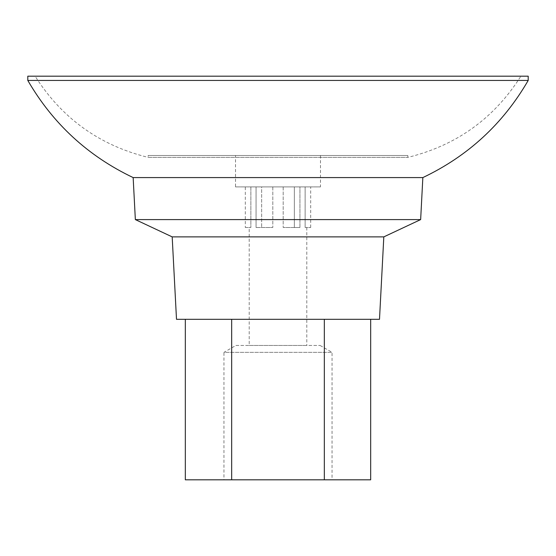 <?xml version="1.0" encoding="UTF-8"?>
<svg xmlns="http://www.w3.org/2000/svg" width="556" height="556" viewBox="0 0 556 556"><rect width="100%" height="100%" fill="white"/><g stroke="black" fill="none" stroke-linecap="round" stroke-linejoin="round"><path stroke-width="0.42" stroke-dasharray="2.78 2.08" d="M383.814 236.884L172.186 236.884M379.498 319.304L176.502 319.304M324.336 319.304L185.329 319.304L370.671 319.304L324.336 319.304L324.336 479.814L185.329 479.814M305.126 227.494L310.707 227.494L305.126 227.494L306.794 227.494L305.126 227.494L305.126 186.899L310.707 186.899L305.126 186.899L305.126 227.494M283.192 186.899L283.192 227.494L283.192 186.899L294.353 186.899L261.647 186.899L272.808 186.899L272.808 227.494L272.808 186.899L283.192 186.899M294.353 227.494L283.192 227.494L294.353 227.494L294.353 186.899L299.934 186.899L294.353 186.899L294.353 227.494L299.934 227.494L299.934 186.899L305.126 186.899L299.934 186.899L299.934 227.494L294.353 227.494M245.293 227.494L250.874 227.494L250.874 186.899L245.293 186.899L250.874 186.899L250.874 227.494L245.293 227.494L245.293 186.899M256.066 227.494L272.808 227.494L261.647 227.494L261.647 186.899L256.066 186.899L261.647 186.899L261.647 227.494L256.066 227.494L272.808 227.494L256.066 227.494L256.066 186.899L256.066 227.494M235.89 345.457L320.11 345.457L235.89 345.457L223.95 352.351L332.05 352.351L223.95 352.351L223.95 479.814L332.05 479.814L223.95 479.814M249.206 345.457L306.794 345.457L249.206 345.457L249.206 227.494L250.874 227.494L249.206 227.494M370.671 479.814L324.336 479.814M528.2 76.186L27.8 76.186M35.118 76.186L520.882 76.186L35.118 76.186C61.938 118.386 99.628 145.45 148.181 157.383L407.819 157.383L148.181 157.383L148.181 155.499L407.819 155.499L148.181 155.499M231.664 479.814L231.664 319.304M310.707 227.494L310.707 186.899M235.515 186.899L320.485 186.899L235.515 186.899L235.515 155.499L320.485 155.499L235.515 155.499M250.874 186.899L256.066 186.899L250.874 186.899M299.934 227.494L283.192 227.494L299.934 227.494M528.2 80.439L27.8 80.439M422.845 177.586L133.155 177.586M420.649 219.592L135.351 219.592M306.794 227.494L306.794 345.457M320.11 345.457L332.05 352.351L332.05 479.814M407.819 155.499L407.819 157.383C456.413 145.498 494.096 118.435 520.882 76.186M320.485 155.499L320.485 186.899"/><path stroke-width="0.83" d="M383.814 236.884L379.498 319.304L176.502 319.304L172.186 236.884L383.814 236.884L420.649 219.592L422.845 177.586L133.155 177.586C88.001 156.083 52.883 123.703 27.8 80.439L528.2 80.439C503.138 123.724 468.02 156.104 422.845 177.586M185.329 319.304L185.329 479.814L231.664 479.814L231.664 319.304M231.664 479.814L324.336 479.814L324.336 319.304M324.336 479.814L370.671 479.814L370.671 319.304M27.8 80.439L27.8 76.186L528.2 76.186L528.2 80.439M172.186 236.884L135.351 219.592L133.155 177.586M135.351 219.592L420.649 219.592"/></g></svg>
